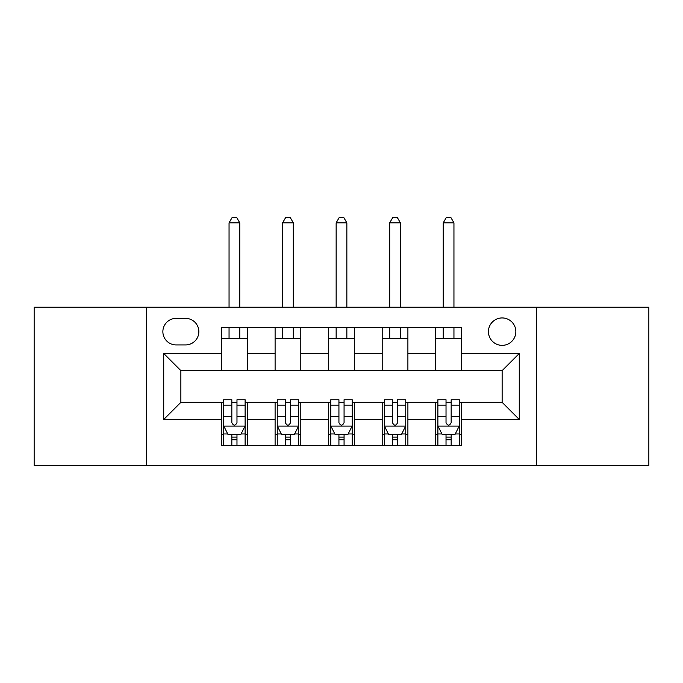 <?xml version="1.0" encoding="UTF-8"?>
<svg xmlns="http://www.w3.org/2000/svg" width="683" height="683" viewBox="0 0 683 683"><rect width="100%" height="100%" fill="white"/><g stroke="black" fill="none" stroke-linecap="round" stroke-linejoin="round"><path stroke-width="1.02" d="M502.133 317.936A13.711 13.711 0 0 0 488.43 331.648A13.711 13.711 0 0 0 502.133 345.359A13.711 13.711 0 0 0 515.844 331.648A13.711 13.711 0 0 0 502.133 317.936M536.403 465.729L648.85 465.729L648.85 307.23L536.403 307.23L536.403 465.729L146.597 465.729L146.597 307.23L34.15 307.23L34.15 465.729L146.597 465.729M176.154 344.924L185.58 344.924A13.276 13.276 0 0 0 198.855 331.648A13.276 13.276 0 0 0 185.58 318.372L176.154 318.372A13.276 13.276 0 0 0 162.87 331.648A13.276 13.276 0 0 0 176.154 344.924M536.403 307.23L146.597 307.23M221.557 419.464L163.732 419.464L163.732 353.495L221.557 353.495L221.557 370.63L180.867 370.63L180.867 402.33L221.557 402.33L221.557 445.376L461.443 445.376L461.443 402.33L502.133 402.33L502.133 370.63L461.443 370.63L461.443 353.495L519.268 353.495L519.268 419.464L461.443 419.464M461.443 353.495L461.443 327.575L221.557 327.575L221.557 353.495M435.737 327.575L435.737 370.63L461.443 370.63M435.737 370.63L221.557 370.63M221.557 402.33L223.7 402.33M231.836 402.33L236.975 402.33M245.12 402.33L247.263 402.33L247.263 445.376M277.247 402.33L247.263 402.33M285.383 402.33L290.523 402.33M298.667 402.33L300.802 402.33L300.802 445.376M330.794 402.33L300.802 402.33M338.93 402.33L344.07 402.33M352.206 402.33L354.349 402.33L354.349 445.376M384.333 402.33L354.349 402.33M392.477 402.33L397.617 402.33M405.753 402.33L407.896 402.33L407.896 445.376M437.88 402.33L407.896 402.33M446.025 402.33L451.164 402.33M459.3 402.33L461.443 402.33M247.263 327.575L247.263 370.63M221.557 338.29L247.263 338.29M221.557 434.67L223.7 434.67M231.836 434.67L236.975 434.67M245.12 434.67L247.263 434.67M275.104 402.33L275.104 445.376M275.104 327.575L275.104 370.63M300.802 327.575L300.802 370.63M275.104 338.29L300.802 338.29M275.104 434.67L277.247 434.67M285.383 434.67L290.523 434.67M298.667 434.67L300.802 434.67M328.651 402.33L328.651 445.376M328.651 434.67L330.794 434.67M338.93 434.67L344.07 434.67M352.206 434.67L354.349 434.67M328.651 327.575L328.651 370.63M354.349 327.575L354.349 370.63M328.651 338.29L354.349 338.29M382.198 402.33L382.198 445.376M382.198 434.67L384.333 434.67M392.477 434.67L397.617 434.67M405.753 434.67L407.896 434.67M382.198 327.575L382.198 370.63M407.896 327.575L407.896 370.63M382.198 338.29L407.896 338.29M435.737 402.33L435.737 445.376M435.737 434.67L437.88 434.67M446.025 434.67L451.164 434.67M459.3 434.67L461.443 434.67M435.737 338.29L461.443 338.29M180.867 370.63L163.732 353.495M180.867 402.33L163.732 419.464M519.268 353.495L502.133 370.63M519.268 419.464L502.133 402.33M231.836 439.809L236.975 439.809M223.7 405.13L231.836 405.13L231.836 399.76L223.7 399.76L223.7 425.885L227.985 434.456L240.834 434.456L245.12 425.885L245.12 399.76L236.975 399.76L236.975 405.13L245.12 405.13M245.12 425.885L245.12 445.376M223.7 425.885L223.7 445.376M236.975 434.456L236.975 445.376M231.836 445.376L231.836 434.456M231.836 405.13L231.836 422.675C233.552 425.979 235.268 425.979 236.975 422.675L236.975 405.13M239.767 338.29L239.767 327.575M239.767 307.23L239.767 222.846L229.053 222.846L229.053 307.23M229.053 338.29L229.053 327.575M229.053 222.846L232.271 217.271L236.549 217.271L239.767 222.846M285.383 439.809L290.523 439.809M277.247 405.13L285.383 405.13L285.383 399.76L277.247 399.76L277.247 425.885L281.533 434.456L294.382 434.456L298.667 425.885L298.667 399.76L290.523 399.76L290.523 405.13L298.667 405.13M298.667 425.885L298.667 445.376M277.247 425.885L277.247 445.376M290.523 434.456L290.523 445.376M285.383 445.376L285.383 434.456M285.383 405.13L285.383 422.675C287.099 425.979 288.807 425.979 290.523 422.675L290.523 405.13M293.306 338.29L293.306 327.575M293.306 307.23L293.306 222.846L282.6 222.846L282.6 307.23M282.6 338.29L282.6 327.575M282.6 222.846L285.81 217.271L290.096 217.271L293.306 222.846M338.93 439.809L344.07 439.809M330.794 405.13L338.93 405.13L338.93 399.76L330.794 399.76L330.794 425.885L335.071 434.456L347.929 434.456L352.206 425.885L352.206 399.76L344.07 399.76L344.07 405.13L352.206 405.13M352.206 425.885L352.206 445.376M330.794 425.885L330.794 445.376M344.07 434.456L344.07 445.376M338.93 445.376L338.93 434.456M338.93 405.13L338.93 422.675C340.638 425.979 342.354 425.979 344.07 422.675L344.07 405.13M346.853 338.29L346.853 327.575M346.853 307.23L346.853 222.846L336.147 222.846L336.147 307.23M336.147 338.29L336.147 327.575M336.147 222.846L339.357 217.271L343.643 217.271L346.853 222.846M392.477 439.809L397.617 439.809M384.333 405.13L392.477 405.13L392.477 399.76L384.333 399.76L384.333 425.885L388.618 434.456L401.467 434.456L405.753 425.885L405.753 399.76L397.617 399.76L397.617 405.13L405.753 405.13M405.753 425.885L405.753 445.376M384.333 425.885L384.333 445.376M397.617 434.456L397.617 445.376M392.477 445.376L392.477 434.456M392.477 405.13L392.477 422.675C394.185 425.979 395.901 425.979 397.617 422.675L397.617 405.13M400.4 338.29L400.4 327.575M400.4 307.23L400.4 222.846L389.694 222.846L389.694 307.23M389.694 338.29L389.694 327.575M389.694 222.846L392.904 217.271L397.19 217.271L400.4 222.846M446.025 439.809L451.164 439.809M437.88 405.13L446.025 405.13L446.025 399.76L437.88 399.76L437.88 425.885L442.166 434.456L455.015 434.456L459.3 425.885L459.3 399.76L451.164 399.76L451.164 405.13L459.3 405.13M459.3 425.885L459.3 445.376M437.88 425.885L437.88 445.376M451.164 434.456L451.164 445.376M446.025 445.376L446.025 434.456M446.025 405.13L446.025 422.675C447.732 425.979 449.448 425.979 451.164 422.675L451.164 405.13M453.947 338.29L453.947 327.575M453.947 307.23L453.947 222.846L443.233 222.846L443.233 307.23M443.233 338.29L443.233 327.575M443.233 222.846L446.451 217.271L450.729 217.271L453.947 222.846M275.104 419.464L247.263 419.464M275.104 353.495L247.263 353.495M328.651 353.495L300.802 353.495M328.651 419.464L300.802 419.464M382.198 353.495L354.349 353.495M382.198 419.464L354.349 419.464M435.737 353.495L407.896 353.495M435.737 419.464L407.896 419.464M223.811 426.098L245.009 426.098M245.12 433.944L241.09 433.944M227.729 433.944L223.7 433.944M236.975 416.613L245.12 416.613M223.7 416.613L231.836 416.613M231.836 437.086L236.975 437.086M277.349 426.098L298.556 426.098M298.667 433.944L294.638 433.944M281.276 433.944L277.247 433.944M290.523 416.613L298.667 416.613M277.247 416.613L285.383 416.613M285.383 437.086L290.523 437.086M330.896 426.098L352.104 426.098M352.206 433.944L348.185 433.944M334.815 433.944L330.794 433.944M344.07 416.613L352.206 416.613M330.794 416.613L338.93 416.613M338.93 437.086L344.07 437.086M384.444 426.098L405.651 426.098M405.753 433.944L401.724 433.944M388.362 433.944L384.333 433.944M397.617 416.613L405.753 416.613M384.333 416.613L392.477 416.613M392.477 437.086L397.617 437.086M437.991 426.098L459.189 426.098M459.3 433.944L455.271 433.944M441.91 433.944L437.88 433.944M451.164 416.613L459.3 416.613M437.88 416.613L446.025 416.613M446.025 437.086L451.164 437.086"/></g></svg>
